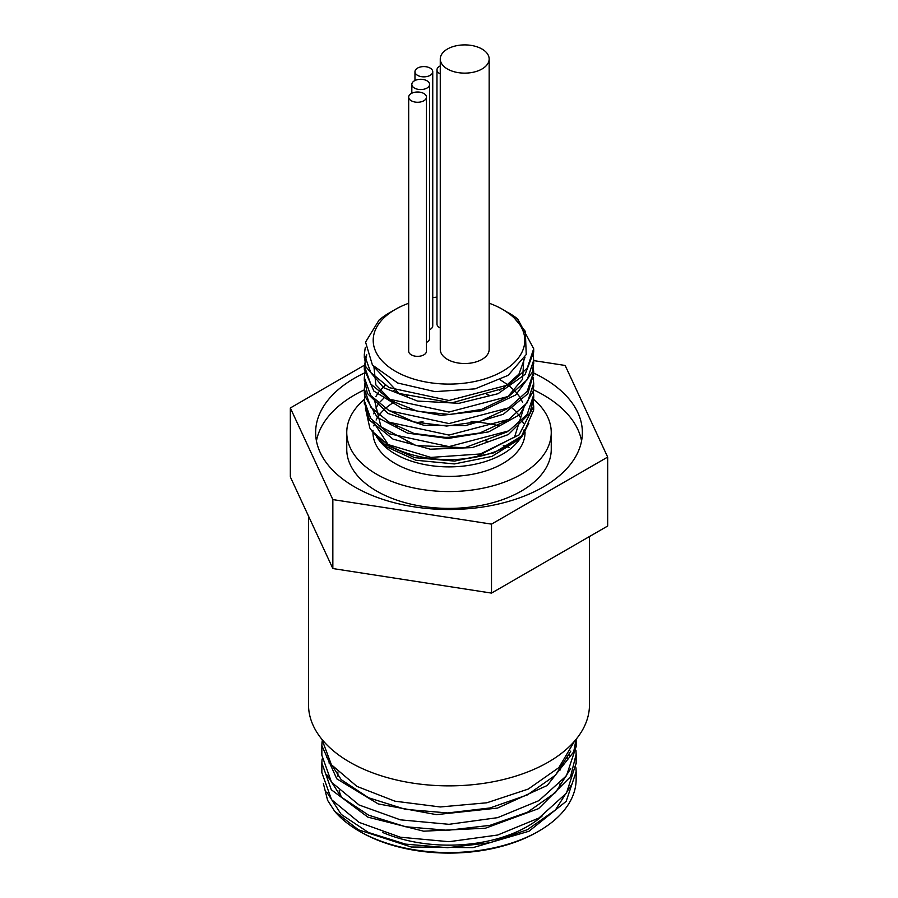 <?xml version="1.0" encoding="UTF-8"?>
<svg xmlns="http://www.w3.org/2000/svg" width="898" height="898" viewBox="0 0 898 898"><rect width="100%" height="100%" fill="white"/><g stroke="black" fill="none" stroke-linecap="round" stroke-linejoin="round"><path stroke-width="1.35" d="M372.356 431.556L384.097 443.994L414.741 457.666L454.601 461.078L494.023 452.805L521.233 436.271L523.152 434.284L533.693 409.971L532.772 402.304M364.364 402.338L369.437 420.096L393.066 439.133L430.355 449.191L472.213 447.608L508.38 434.531L530.056 412.934L533.636 396.613M364.375 390.686L364.465 395.277L377.239 417.379L407.546 433.139L447.979 438.471L488.669 431.871L519.661 414.708L533.39 390.956L533.636 384.961M364.364 379.315L367.383 393.47L388.172 413.529L423.834 425.27L465.647 425.618L503.385 414.236L527.833 393.706L533.636 373.433M364.364 367.619L364.307 369.381L373.882 391.09L401.788 408.186L441.232 415.359L482.574 410.644L515.721 394.963L532.559 371.918L533.636 362.017M364.375 356.214L365.834 366.766L383.671 387.712L417.469 401.058L458.968 403.314L498.042 393.706L525.117 374.365L533.693 352.095L533.636 350.287M383.424 316.646L379.136 319.969L365.553 342.104L372.423 365.026L397.735 383.019L435.047 391.651L475.087 388.856L508.111 375.375L526.239 354.519L525.319 331.328L512.556 315.961L503.565 309.945M525.004 357.281L518.988 374.062L503.127 388.419L451.907 402.854L399.105 393.481L373.355 366.171M523.792 359.514L522.569 379.237L507.639 396.916L481.777 409.376L449.819 414.461L417.705 411.363L391.427 400.822L375.869 384.939L373.927 366.833M506.921 408.949L479.858 421.454L446.699 426.045L414 421.959L388.205 410.173M506.899 420.5L479.858 432.993L446.721 437.573L414.045 433.498L388.25 421.734M506.988 431.972L464.749 447.732L415.931 445.52L380.943 426.763L374.432 399.834M375.88 396.534L378.642 392.145M379.719 390.765L385.141 385.287M500.366 379.933L508.145 384.995M508.29 385.107L514.7 390.753M515.575 391.685L519.403 396.523M520.784 398.757L522.569 402.293M524.118 406.772L514.61 436.967L475.547 457.172M388.34 444.858L373.04 421.387M373.691 413.821L374.444 411.351M375.892 408.04L378.63 403.673M379.719 402.282L385.141 396.826M393.852 390.765L394.57 390.349M506.18 311.483L517.697 318.992L533.681 348.727L527.238 368.158L508.885 384.748L449 400.508L389.115 387.622L370.751 372.49L364.307 354.497L365.306 347.29M533.143 354.474L533.693 360.255L527.249 379.697L508.874 396.276L449 412.036L389.115 399.15L370.762 384.007L364.319 366.025L366.754 354.789M533.131 366.025L533.681 371.783L527.238 391.214L508.885 407.793L449 423.564L389.126 410.678L370.762 395.547L364.307 377.553L364.947 371.794M533.143 377.542L533.681 383.311L527.249 402.753L508.885 419.332L449 435.081L389.115 422.217L370.762 407.063L364.319 389.081L364.947 383.311M533.131 389.07L533.693 394.839L527.238 414.27L508.885 430.849L449 446.62L389.126 433.734L370.762 418.591L364.307 400.609L364.958 394.851M533.143 400.62L533.681 406.367L519.1 434.89L480.374 453.973L430.838 457.408L387.554 444.398L371.985 431.096L369.819 427.987L365.385 408.074M528.821 423.34L522.479 435.653L519.403 439.223L491.936 456.409L454.377 463.929L415.965 460.259L386.05 446.587L376.621 436.989M393.526 390.574L394.222 390.192M517.697 318.992A84.693 48.896 0 0 0 509.121 313.144M489.163 303.21A75.791 43.755 180 0 1 502.599 309.383A75.791 43.755 180 0 1 510.491 314.738A75.791 43.755 180 0 1 498.121 373.658A75.791 43.755 180 0 1 395.401 371.267A75.791 43.755 180 0 1 395.401 309.383L389.115 313.009A84.693 48.896 0 0 0 383.356 316.691M387.554 444.387A84.693 48.896 0 0 0 521.222 436.271M395.401 309.383A75.791 43.755 180 0 1 408.68 303.266M432.746 297.586A75.791 43.755 180 0 1 436.967 297.115M414.427 88.06A8.89 5.13 180 0 1 411.823 84.423A8.89 5.13 180 0 1 420.713 79.293A8.89 5.13 180 0 1 429.603 84.423A8.89 5.13 180 0 1 424.114 89.171A8.89 5.13 180 0 1 414.427 88.06M429.603 84.423L429.603 338.512A8.89 5.13 180 0 1 426.46 342.43M417.57 75.353A8.89 5.13 180 0 1 414.966 71.717A8.89 5.13 180 0 1 423.856 66.587A8.89 5.13 180 0 1 432.746 71.717A8.89 5.13 180 0 1 427.257 76.465A8.89 5.13 180 0 1 417.57 75.353M432.746 71.717L432.746 325.806A8.89 5.13 180 0 1 429.603 329.723M411.284 100.756A8.89 5.13 180 0 1 408.68 97.13A8.89 5.13 180 0 1 417.57 92A8.89 5.13 180 0 1 426.46 97.13A8.89 5.13 180 0 1 420.971 101.867A8.89 5.13 180 0 1 411.284 100.756M426.46 97.13L426.46 351.208A8.89 5.13 180 0 1 420.971 355.956A8.89 5.13 180 0 1 411.284 354.845A8.89 5.13 180 0 1 408.68 351.208L408.68 97.13M440.267 73.894A8.89 5.13 180 0 1 439.571 73.535A8.89 5.13 180 0 1 436.967 69.909A8.89 5.13 180 0 1 440.267 65.913M440.267 327.983A8.89 5.13 180 0 1 439.571 327.624A8.89 5.13 180 0 1 436.967 323.987L436.967 69.909M447.429 69A24.448 14.121 180 0 1 440.267 59.021A24.448 14.121 180 0 1 464.715 44.9A24.448 14.121 180 0 1 489.163 59.021A24.448 14.121 180 0 1 474.077 72.053A24.448 14.121 180 0 1 447.429 69M489.163 59.021L489.163 349.401A24.448 14.121 180 0 1 474.077 362.444A24.448 14.121 180 0 1 447.429 359.38A24.448 14.121 180 0 1 440.267 349.401L440.267 59.021M396.534 391.225A76.027 43.89 0 0 0 395.614 391.741M377.575 438.303L379.596 440.907A76.027 43.89 0 0 0 502.757 454.029A76.027 43.89 0 0 0 518.404 440.907L522.142 436.091M520.223 438.347A76.027 43.89 0 0 0 524.095 429.85M499.838 390.349A76.027 43.89 0 0 0 498.985 389.912M372.973 432.353L372.973 432.522A76.027 43.89 0 0 0 419.905 473.078A76.027 43.89 0 0 0 502.757 463.559A76.027 43.89 0 0 0 525.027 432.522L525.027 431.96M523.354 423.351A76.027 43.89 0 0 0 522.12 420.489M520.582 417.727A76.027 43.89 0 0 0 517.371 413.316M516.283 412.081A76.027 43.89 0 0 0 510.558 406.76M501.645 400.845A76.027 43.89 0 0 0 501.028 400.508M489.242 395.277A76.027 43.89 0 0 0 486.918 394.48M408.366 395.423A76.027 43.89 0 0 0 405.952 396.344M394.57 401.877A76.027 43.89 0 0 0 385.691 408.22M385.377 408.489A76.027 43.89 0 0 0 379.966 414.124M378.956 415.46A76.027 43.89 0 0 0 376.116 420.028M374.713 423.171A76.027 43.89 0 0 0 373.837 425.921M321.877 739.267L331.407 764.737L356.933 786.401L394.929 801.184L440.289 806.965L486.828 802.79L528.226 789.084L558.859 767.599L574.597 741.086M576.078 739.323L573.699 751.862L547.23 785.481L497.548 808.077L436.394 814.632L378.215 803.923L336.761 778.802L321.843 745.654L322.045 741.748M321.854 746.541L321.854 755.263L331.53 782.27L359.088 805.001L400.351 819.829L449 824.319L497.649 817.651L538.901 800.657L566.47 775.76L576.146 746.575L576.146 739.245M575.966 750.436L576.134 754.342L570.556 776.714L538.587 808.627L485.436 828.214L423.688 831.189L367.911 817.146L331.306 789.746L321.854 763.031L322.056 759.057M321.854 763.3L321.854 772.65L331.542 799.647L359.099 822.377L400.34 837.205L449 841.707L497.66 835.028L538.901 818.033L566.458 793.136L576.146 763.12M575.988 767.857L576.146 771.73L566.167 801.353L529.012 831.234L472.954 847.645L411.239 847.005L358.437 829.797L334.64 811.231L327.59 800.309L323.381 783.584M568.838 754.646A127.146 73.4 180 0 1 569.22 755.274M576.146 772.157L576.146 779.161A127.146 73.4 180 0 1 538.901 831.065A127.146 73.4 180 0 1 359.099 831.065A127.146 73.4 180 0 1 334.628 811.231M328.96 762.952A124.025 71.604 180 0 1 329.443 761.908M326.76 792.047L341.206 814.396L368.528 832.513L405.492 844.12L447.653 847.701L489.96 842.728L527.395 829.673L555.435 809.974L570.746 785.896M569.601 754.365L569.354 753.759M326.793 774.772L341.285 797.098L368.64 815.193L405.593 826.755L447.72 830.313L490.005 825.341L527.407 812.286L555.424 792.608L570.746 768.542M326.76 757.295L341.195 779.655L368.55 797.761L405.514 809.356L447.675 812.948L490.005 807.964L527.407 794.898L555.447 775.199L570.78 751.11M359.099 831.065L360.67 831.975A124.923 72.121 0 0 0 537.33 831.975L538.901 831.065M567.716 758.529A124.923 72.121 0 0 0 567.087 757.452M339.163 790.768A111.139 64.162 0 0 0 341.532 797.334M382.503 832.39A111.139 64.162 0 0 0 542.145 815.99M559.42 788.253A111.139 64.162 0 0 0 560.038 783.741M607.665 457.071L607.665 526.026L491.509 593.095L332.844 568.546L290.335 476.939L290.335 407.973L332.844 499.58L491.509 524.129L607.665 457.071L565.156 365.464L533.693 360.592M332.844 568.546L332.844 499.58M491.509 593.095L491.509 524.129M364.33 365.25L290.335 407.973M498.592 425.607A140.481 81.101 0 0 0 471.068 421.387M423.048 421.779A140.481 81.101 0 0 0 416.436 422.588M397.219 426.09A140.481 81.101 0 0 0 395.805 426.415M308.519 516.125L308.519 704.75A140.481 81.101 0 0 0 449 785.862A140.481 81.101 0 0 0 589.481 704.75L589.481 536.533M387.835 447.911A111.139 64.162 180 0 1 389.148 447.417M405.75 442.377A111.139 64.162 180 0 1 408.792 441.67M441.008 437.483A111.139 64.162 180 0 1 453.232 437.371M485.796 440.94A111.139 64.162 180 0 1 488.759 441.569M503.295 445.498A111.139 64.162 180 0 1 506.573 446.598M506.921 446.721A111.139 64.162 180 0 1 509.323 447.597M364.341 399.419A102.249 59.032 0 0 0 346.751 432.522L346.751 449.359A102.249 59.032 0 0 0 376.7 491.105A102.249 59.032 0 0 0 488.13 503.901A102.249 59.032 0 0 0 551.249 449.359L551.249 432.522A102.249 59.032 0 0 0 533.378 399.183M487.547 394.682A102.249 59.032 0 0 0 486.806 394.514M346.751 432.522A102.249 59.032 0 0 0 376.7 474.267A102.249 59.032 0 0 0 488.13 487.064A102.249 59.032 0 0 0 551.249 432.522M581.567 440.94A133.364 77.004 0 0 0 533.244 389.665M364.33 389.867A133.364 77.004 0 0 0 316.433 440.94M533.659 373.029A133.364 77.004 180 0 1 582.364 432.522A133.364 77.004 180 0 1 500.04 503.655A133.364 77.004 180 0 1 354.699 486.963A133.364 77.004 180 0 1 315.636 432.522A133.364 77.004 180 0 1 364.734 372.838M533.693 409.735L533.693 406.367M533.693 398.207L533.693 395.3M533.693 386.679L533.693 383.311M533.693 375.151L533.693 371.783M533.693 363.623L533.693 360.805M533.693 352.095L533.693 348.727M364.307 403.965L364.307 400.609M364.307 392.437L364.307 389.081M364.307 380.909L364.307 378.137M364.307 369.381L364.307 366.025M364.307 357.853L364.307 354.497M502.599 309.383L504.238 310.326M411.823 93.212L411.823 84.423M414.966 80.506L414.966 71.717M372.973 431.848L372.973 430.333M576.146 763.951L576.146 754.342M337.861 772.145L337.861 776.186M560.139 766.241L560.139 770.013"/></g></svg>
